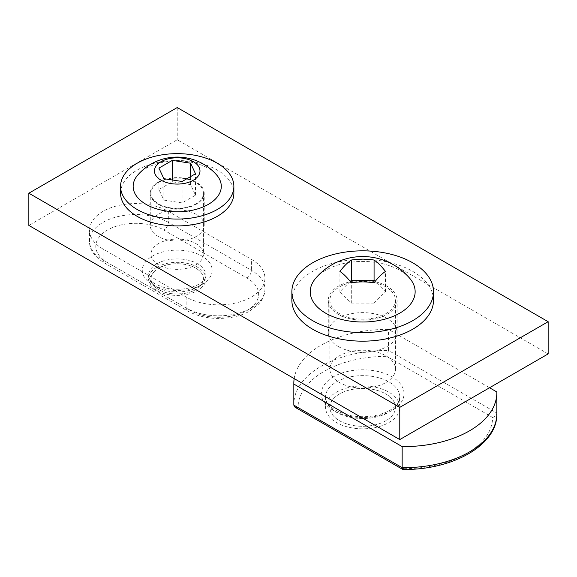 <?xml version="1.0" encoding="UTF-8"?>
<svg xmlns="http://www.w3.org/2000/svg" width="577" height="577" viewBox="0 0 577 577"><rect width="100%" height="100%" fill="white"/><g stroke="black" fill="none" stroke-linecap="round" stroke-linejoin="round"><path stroke-width="0.43" stroke-dasharray="2.88 2.16" d="M315.532 278.446A52.457 30.285 180 0 1 336.47 265.492A52.457 30.285 180 0 1 409.836 278.446M350.21 281.425L339.911 291.717L351.292 303.105L351.292 282.817M339.911 291.717L339.911 271.428M351.292 303.105L374.069 303.113L374.069 282.824M291.868 300.285A70.82 40.888 180 0 1 344.368 260.797A70.82 40.888 180 0 1 424.023 279.859A70.82 40.888 180 0 1 433.5 300.285M374.069 303.113L385.458 291.724L375.158 281.417M385.458 291.724L385.458 271.435M391.083 290.83A32.788 18.926 180 0 1 395.469 300.285A32.788 18.926 180 0 1 371.17 318.569A32.788 18.926 180 0 1 334.285 309.748A32.788 18.926 180 0 1 329.9 300.285A32.788 18.926 180 0 1 354.206 282.002A32.788 18.926 180 0 1 391.083 290.83M334.285 416.825A32.788 18.926 180 0 1 329.9 407.369A32.788 18.926 180 0 1 354.206 389.078A32.788 18.926 180 0 1 391.083 397.906A32.788 18.926 180 0 1 395.469 407.369A32.788 18.926 180 0 1 371.17 425.653A32.788 18.926 180 0 1 334.285 416.825M492.628 417.452C495.102 416.717 496.494 415.238 496.811 413.017L388.501 350.484L386.756 356.334L492.628 417.452A89.053 51.411 180 0 1 403.9 468.683L402.897 469.447M496.811 391.949L496.811 413.017A93.243 53.834 0 0 1 496.826 413.846M295.063 407.261L298.028 407.557A89.053 51.411 180 0 1 324.108 371.386A89.053 51.411 180 0 1 386.756 356.334M294.176 378.606A93.243 53.834 180 0 1 321.144 345.176A93.243 53.834 180 0 1 388.501 329.417L489.541 387.751M385.869 382.544A32.788 18.926 0 0 0 395.469 369.157A32.788 18.926 0 0 0 375.23 351.674A32.788 18.926 0 0 0 339.5 355.778A32.788 18.926 0 0 0 329.9 369.157A32.788 18.926 0 0 0 350.138 386.648A32.788 18.926 0 0 0 385.869 382.544M293.83 404.318L293.844 405.213L293.83 404.318A93.243 53.834 0 0 1 321.144 366.251A93.243 53.834 0 0 1 388.501 350.484L388.501 329.417M385.869 420.748A32.788 18.926 180 0 1 350.138 424.852A32.788 18.926 180 0 1 329.9 407.369A32.788 18.926 180 0 1 339.5 393.983A32.788 18.926 180 0 1 375.23 389.879A32.788 18.926 180 0 1 395.469 407.369A32.788 18.926 180 0 1 385.869 420.748M336.427 392.201A37.137 21.443 180 0 1 376.896 387.556A37.137 21.443 180 0 1 399.825 407.369A37.137 21.443 180 0 1 388.948 422.53A37.137 21.443 180 0 1 348.472 427.175A37.137 21.443 180 0 1 325.543 407.369A37.137 21.443 180 0 1 336.427 392.201M196.288 182.202A26.96 15.565 0 0 0 166.904 178.827A26.96 15.565 0 0 0 150.258 193.208A26.96 15.565 0 0 0 158.156 204.222A26.96 15.565 0 0 0 187.539 207.59A26.96 15.565 0 0 0 204.186 193.208A26.96 15.565 0 0 0 196.288 182.202M196.288 214.413A26.96 15.565 0 0 0 166.904 211.038A26.96 15.565 0 0 0 150.258 225.419A26.96 15.565 0 0 0 158.156 236.426A26.96 15.565 0 0 0 187.539 239.801A26.96 15.565 0 0 0 204.186 225.419A26.96 15.565 0 0 0 196.288 214.413M338.353 314.335A34.411 19.87 0 0 0 375.858 318.641A34.411 19.87 0 0 0 397.099 300.285A34.411 19.87 0 0 0 387.016 286.242A34.411 19.87 0 0 0 349.518 281.929A34.411 19.87 0 0 0 328.277 300.285A34.411 19.87 0 0 0 338.353 314.335M338.353 346.546A34.411 19.87 0 0 0 375.858 350.852A34.411 19.87 0 0 0 397.099 332.496A34.411 19.87 0 0 0 387.016 318.446A34.411 19.87 0 0 0 349.518 314.14A34.411 19.87 0 0 0 328.277 332.496A34.411 19.87 0 0 0 338.353 346.546M548.15 353.91L177.218 139.757L28.85 225.419M177.218 107.553L177.218 139.757M163.839 200.082L182.123 202.909L195.502 195.185L190.605 184.626L172.321 181.798L158.935 189.523L163.839 200.082L163.839 178.668M158.935 189.523L158.935 168.109M182.123 202.909L182.123 181.495M172.321 181.798L172.321 179.981M195.502 195.185L195.502 173.771M190.605 184.626L190.605 176.598M137.939 174.831A44.061 25.438 180 0 1 208.376 168.369A44.061 25.438 180 0 1 216.505 174.831M120.564 193.208A56.654 32.709 180 0 1 137.16 170.085A56.654 32.709 180 0 1 198.899 162.995A56.654 32.709 180 0 1 233.873 193.208M195.769 203.919A26.232 15.146 180 0 1 167.186 207.201A26.232 15.146 180 0 1 150.994 193.208A26.232 15.146 180 0 1 158.675 182.505A26.232 15.146 180 0 1 187.258 179.223A26.232 15.146 180 0 1 203.45 193.208A26.232 15.146 180 0 1 195.769 203.919M158.675 268.168A26.232 15.146 180 0 1 187.258 264.886A26.232 15.146 180 0 1 203.45 278.871A26.232 15.146 180 0 1 195.769 289.582A26.232 15.146 180 0 1 167.186 292.864A26.232 15.146 180 0 1 150.994 278.871A26.232 15.146 180 0 1 158.675 268.168A26.232 15.146 180 0 1 187.258 264.886A26.232 15.146 180 0 1 203.45 278.871A26.232 15.146 180 0 1 195.769 289.582A26.232 15.146 180 0 1 167.186 292.864A26.232 15.146 180 0 1 150.994 278.871A26.232 15.146 180 0 1 158.675 268.168M156.966 267.18A28.641 16.538 180 0 1 188.181 263.595A28.641 16.538 180 0 1 205.866 278.871A28.641 16.538 180 0 1 197.471 290.57A28.641 16.538 180 0 1 166.263 294.155A28.641 16.538 180 0 1 148.577 278.871A28.641 16.538 180 0 1 156.966 267.18M195.769 264.908A26.232 15.146 0 0 0 203.45 254.205A26.232 15.146 0 0 0 187.258 240.212A26.232 15.146 0 0 0 158.675 243.494A26.232 15.146 0 0 0 150.994 254.205A26.232 15.146 0 0 0 167.186 268.197A26.232 15.146 0 0 0 195.769 264.908M103.038 249.062A46.16 26.65 180 0 1 89.514 230.216A46.16 26.65 180 0 1 103.038 211.37A46.16 26.65 180 0 1 168.318 211.37L251.406 259.34A46.16 26.65 0 0 1 264.93 278.186A46.16 26.65 0 0 1 236.433 302.81A46.16 26.65 0 0 1 186.126 297.032L103.038 249.062L103.038 260.025L186.126 307.995A46.16 26.65 0 0 0 236.433 313.773A46.16 26.65 0 0 0 264.93 289.156A46.16 26.65 0 0 0 251.406 270.31L168.318 222.34A6.297 3.635 -60 0 1 163.868 230.05L246.956 278.02A39.871 23.015 180 0 1 246.956 310.57A39.871 23.015 180 0 1 190.576 310.57L107.488 262.6A39.871 23.015 180 0 1 107.488 230.05A39.871 23.015 180 0 1 163.868 230.05M403.9 468.683L298.028 407.557M333.456 376.788A41.335 23.866 0 0 0 333.456 410.536A41.335 23.866 0 0 0 391.913 410.536A41.335 23.866 0 0 0 391.913 376.788A41.335 23.866 0 0 0 333.456 376.788M336.427 381.924A37.137 21.443 180 0 1 376.896 377.279A37.137 21.443 180 0 1 399.825 397.084A37.137 21.443 180 0 1 388.948 412.252A37.137 21.443 180 0 1 348.472 416.897A37.137 21.443 180 0 1 325.543 397.084A37.137 21.443 180 0 1 336.427 381.924M156.966 263.754A28.641 16.538 180 0 1 188.181 260.169A28.641 16.538 180 0 1 205.866 275.445A28.641 16.538 180 0 1 197.471 287.137A28.641 16.538 180 0 1 166.263 290.721A28.641 16.538 180 0 1 148.577 275.445A28.641 16.538 180 0 1 156.966 263.754M201.928 284.569A34.937 20.173 0 0 0 201.928 256.044A34.937 20.173 0 0 0 152.516 256.044A34.937 20.173 0 0 0 152.516 284.569A34.937 20.173 0 0 0 201.928 284.569M246.956 278.02A6.297 3.635 120 0 0 251.406 270.31L251.406 259.34M168.318 211.37L168.318 222.34A46.16 26.65 0 0 0 103.038 222.34A46.16 26.65 0 0 0 89.514 241.186A46.16 26.65 0 0 0 103.038 260.025A6.297 3.635 120 0 0 104.336 262.91A6.297 3.635 120 0 0 107.488 262.6M190.576 310.57A6.297 3.635 -60 0 1 187.424 310.88A6.297 3.635 -60 0 1 186.126 307.995L186.126 297.032M329.9 300.285L329.9 369.157M395.469 300.285L395.469 369.157M399.825 407.369L399.825 397.084L398.988 401.087C397.697 404.34 394.639 407.42 389.814 410.326C379.089 416.125 366.381 417.957 351.703 415.844C334.415 411.668 325.695 405.415 325.543 397.084L325.543 407.369M150.258 225.419L150.258 193.208M204.186 225.419L204.186 193.208M397.099 332.496L397.099 300.285M328.277 332.496L328.277 300.285M203.45 193.208L203.45 254.205M150.994 193.208L150.994 254.205M205.866 278.871L205.866 275.445C205.65 276.087 206.941 278.806 198.776 284.259C190.374 288.81 180.248 290.26 168.397 288.587C155.155 285.29 148.549 280.912 148.577 275.445L148.577 278.871M264.93 278.186L264.93 289.156C264.893 293.174 263.747 296.96 261.475 300.509L258.756 304.05L249.214 311.378C244.078 314.162 238.265 316.146 231.759 317.321C215.178 319.99 200.399 317.84 187.424 310.88L104.336 262.91C94.195 256.419 89.255 249.177 89.514 241.186L89.514 230.216"/><path stroke-width="0.87" d="M351.306 260.047A58.479 23.888 108.4 0 0 339.911 271.428A58.479 23.859 71.6 0 1 351.292 282.817A58.479 47.747 0 0 1 374.069 282.824A58.479 23.888 -71.6 0 1 385.458 271.435A58.479 23.859 -108.4 0 0 374.076 260.047A58.479 47.747 180 0 0 351.306 260.047L351.306 280.335L350.21 281.425M388.898 317.956A52.457 30.285 180 0 1 326.907 313.866A52.457 30.285 180 0 1 315.532 278.446A61.717 61.717 0 0 1 409.836 278.446A52.457 30.285 180 0 1 388.898 317.956M424.023 271.291A70.82 40.888 180 0 1 433.5 291.724A70.82 40.888 180 0 1 381.008 331.22A70.82 40.888 180 0 1 301.345 312.157A70.82 40.888 180 0 1 291.868 291.724A70.82 40.888 180 0 1 344.368 252.228A70.82 40.888 180 0 1 424.023 271.291M433.5 291.724L433.5 300.285A70.82 40.888 180 0 1 381.008 339.781A70.82 40.888 180 0 1 301.345 320.718A70.82 40.888 180 0 1 291.868 300.285L291.868 291.724M375.158 281.417L374.076 280.335L374.076 260.047M374.076 280.335L351.306 280.335M402.155 446.598L293.844 384.066L293.83 404.318A93.243 53.834 0 0 0 293.844 405.141L402.155 467.673A93.243 53.834 0 0 0 496.826 413.846C497.677 445.011 452.339 470.291 402.897 469.447L402.155 467.673L402.155 446.598A93.243 53.834 0 0 0 496.826 392.771A93.243 53.834 0 0 0 496.811 391.949L489.541 387.751M293.844 384.066A93.243 53.834 180 0 1 293.83 383.243L293.844 405.213L295.063 407.261L402.667 469.389M293.83 383.243A93.243 53.834 180 0 1 294.176 378.606M548.15 321.706L177.218 107.553L28.85 193.208L399.782 407.362L548.15 321.706L548.15 353.91L399.782 439.573L28.85 225.419L28.85 193.208M399.782 407.362L399.782 439.573M158.935 168.109L163.839 178.668L182.123 181.495L195.502 173.771L190.605 163.212L172.321 160.384L158.935 168.109M172.321 179.981L172.321 160.384M161.12 180.233A22.777 13.148 180 0 1 161.12 161.639A22.777 13.148 180 0 1 193.324 161.639A22.777 13.148 180 0 1 193.324 180.233A22.777 13.148 180 0 1 161.12 180.233M190.605 176.598L190.605 163.212M146.06 204.345A44.061 25.438 180 0 1 137.939 174.831A52.334 52.334 0 0 1 216.505 174.831A44.061 25.438 180 0 1 203.104 206.948A44.061 25.438 180 0 1 146.06 204.345M217.284 209.487A56.654 32.709 180 0 1 155.538 216.577A56.654 32.709 180 0 1 120.564 186.357A56.654 32.709 180 0 1 137.16 163.226A56.654 32.709 180 0 1 198.899 156.136A56.654 32.709 180 0 1 233.873 186.357A56.654 32.709 180 0 1 217.284 209.487M233.873 186.357L233.873 193.208A56.654 32.709 180 0 1 217.284 216.339A56.654 32.709 180 0 1 155.538 223.429A56.654 32.709 180 0 1 120.564 193.208L120.564 186.357M496.826 413.846L496.826 392.771"/></g></svg>
